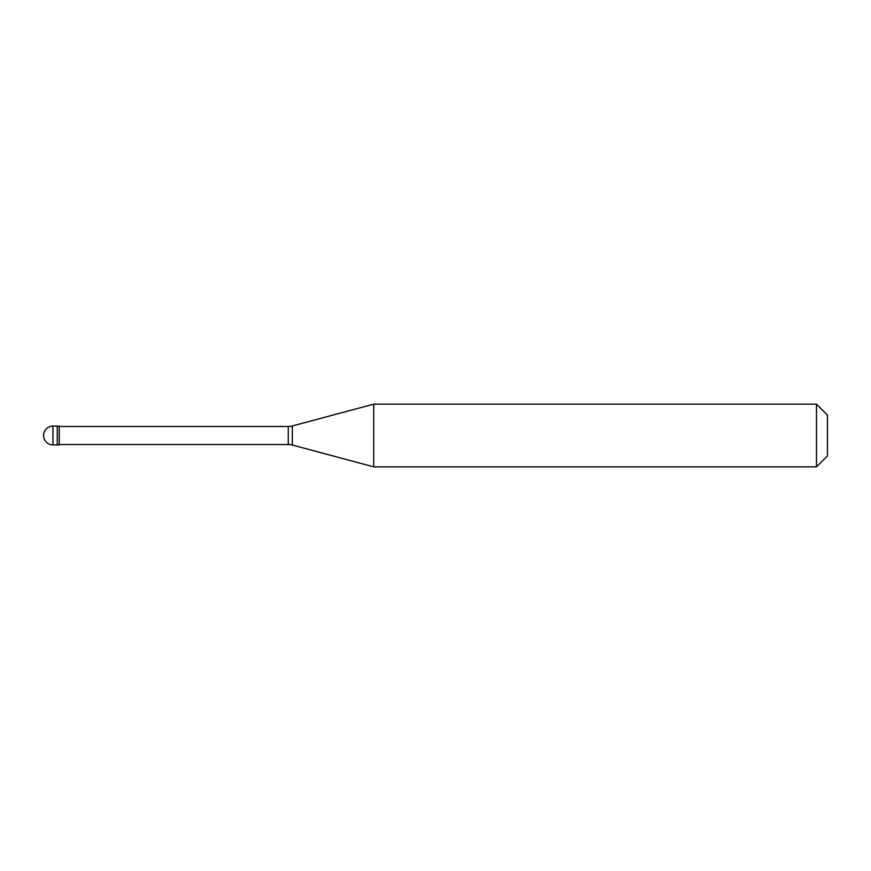 <?xml version="1.0" encoding="UTF-8"?>
<svg xmlns="http://www.w3.org/2000/svg" width="871" height="871" viewBox="0 0 871 871"><rect width="100%" height="100%" fill="white"/><g stroke="black" fill="none" stroke-linecap="round" stroke-linejoin="round"><path stroke-width="1.31" d="M52.957 426.093A9.407 9.407 0 0 0 43.55 435.5A9.407 9.407 0 0 0 52.957 444.907L59.228 444.907L59.228 426.093L57.268 426.093L57.268 444.907L57.268 426.093L52.957 426.093L52.957 444.907M59.228 444.515L288.279 444.515A15.678 15.678 0 0 1 292.34 445.048L373.724 466.856L816.475 466.856L827.45 455.881L827.45 415.119L816.475 404.144L816.475 466.856M59.228 426.485L288.279 426.485A15.678 15.678 0 0 0 292.34 425.952L373.724 404.144L373.724 466.856M373.724 404.144L816.475 404.144M288.279 426.485L288.279 444.515M292.34 425.952L292.34 445.048"/></g></svg>
